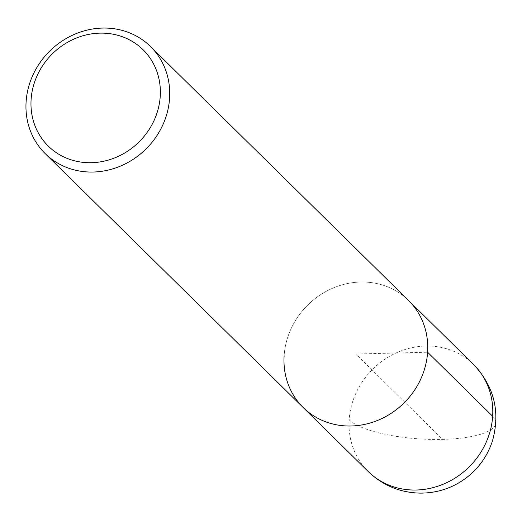 <?xml version="1.0" encoding="UTF-8"?>
<svg xmlns="http://www.w3.org/2000/svg" width="522" height="522" viewBox="0 0 522 522"><rect width="100%" height="100%" fill="white"/><g stroke="black" fill="none" stroke-linecap="round" stroke-linejoin="round"><path stroke-width="0.39" stroke-dasharray="2.61 1.96" d="M284.125 355.795A75.096 68.656 134.5 0 1 331.764 288.614A75.096 68.656 134.5 0 1 408.543 300.489A75.096 68.656 134.5 0 0 331.764 288.614A75.096 68.656 134.5 0 0 284.125 355.795A75.096 68.656 134.5 0 0 303.191 407.532M492.657 416.256A75.096 20.906 3.7 0 1 442.597 439.38L355.867 354.014L427.609 352.233M368.238 471.555A75.096 68.656 134.5 0 1 349.172 419.818A75.096 68.656 134.5 0 1 396.811 352.637A75.096 68.656 134.5 0 1 473.591 364.519M349.172 419.818A75.096 20.906 -176.3 0 0 442.597 439.38"/><path stroke-width="0.78" d="M31.105 99.519A67.586 61.792 134.5 0 1 131.59 41.016A67.586 61.792 134.5 0 1 124.334 153.214A67.586 61.792 134.5 0 1 31.105 99.519M26.1 101.829A75.096 68.656 134.5 0 1 73.739 34.648A75.096 68.656 134.5 0 1 150.519 46.53A75.096 68.656 134.5 0 1 146.773 148.209A75.096 68.656 134.5 0 1 45.166 153.572A75.096 68.656 134.5 0 1 26.1 101.829M45.166 153.572L303.191 407.532A75.096 68.656 134.5 0 0 404.798 402.168A75.096 68.656 134.5 0 0 408.543 300.489A75.096 68.656 134.5 0 1 404.798 402.168A75.096 68.656 134.5 0 1 303.191 407.532A75.096 68.656 134.5 0 1 284.125 355.795M427.609 352.233L492.657 416.256M150.519 46.53L473.591 364.519A75.096 68.656 134.5 0 1 469.846 466.192A75.096 68.656 134.5 0 1 368.238 471.555L303.191 407.532M473.591 364.519C494.066 386.221 500.409 411.486 492.631 440.314C488.22 454.231 480.462 465.931 469.356 475.418C455.288 487.039 439.139 492.944 420.902 493.133C400.518 492.833 382.965 485.643 368.238 471.555"/></g></svg>
